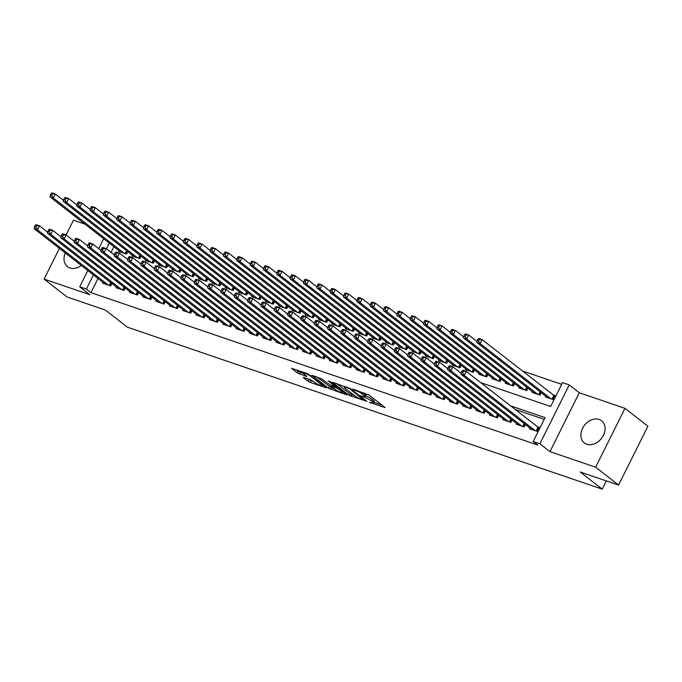<?xml version="1.0" encoding="UTF-8"?>
<svg xmlns="http://www.w3.org/2000/svg" width="682" height="682" viewBox="0 0 682 682"><rect width="100%" height="100%" fill="white"/><g stroke="black" fill="none" stroke-linecap="round" stroke-linejoin="round"><path stroke-width="1.02" d="M369.286 402.312L385.151 407.606L368.953 394.98L352.841 389.081L355.893 390.684A5.661 0.938 -153.5 0 1 362.969 394.358L364.316 395.407A5.661 0.938 -153.5 0 1 365.194 396.506A5.661 0.938 -153.5 0 1 363.003 396.225L360.914 395.782L364.265 397.205A5.661 0.938 -153.5 0 1 371.332 400.88L372.679 401.928A5.661 0.938 -153.5 0 1 373.557 403.028A5.661 0.938 -153.5 0 1 371.375 402.747L369.286 402.312M65.276 252.962A14.058 10.742 -52.1 0 0 67.475 266.653A14.058 10.742 -52.1 0 0 69.931 267.975A14.058 10.742 -52.1 0 0 81.286 265.443M586.784 444.263A14.058 10.742 -52.1 0 0 602.487 436.983A14.058 10.742 -52.1 0 0 601.618 420.768A14.058 10.742 -52.1 0 0 599.163 419.447A14.058 10.742 -52.1 0 0 583.451 426.736A14.058 10.742 -52.1 0 0 584.329 442.942A14.058 10.742 -52.1 0 0 586.784 444.263M303.967 377.53L303.285 377.436L303.558 377.777L308.102 381.323L310.31 382.474L326.448 387.828L307.77 373.71L291.632 368.357L297.395 372.977L306.218 376.379L306.9 376.464L306.627 376.123L303.908 374A4.731 0.784 -153.5 0 1 303.175 373.088A4.731 0.784 -153.5 0 1 306.312 373.83A4.731 0.784 -153.5 0 1 310.907 376.387L321.572 384.699A4.731 0.784 -153.5 0 1 322.305 385.62A4.731 0.784 -153.5 0 1 319.159 384.878A4.731 0.784 -153.5 0 1 314.564 382.312L310.583 379.78L303.967 377.53M98.02 278.486L90.953 292.655L86.375 289.083L79.7 286.807L87.816 270.532M618.557 485.064L595.642 467.204L624.985 408.339L647.9 426.207L618.557 485.064L580.203 471.987L602.206 489.139L127.364 327.181L105.36 310.029L67.015 296.951L44.1 279.083L89.785 294.667L79.7 286.807M624.985 408.339L579.299 392.764L549.956 451.62L595.642 467.204M549.956 451.62L539.871 443.76L533.205 441.484L545.106 417.623L510.315 405.756M90.953 292.655L537.791 445.056L533.205 441.484M348.817 395.21L366.89 401.374L350.693 388.749L332.356 382.244L348.817 395.21L349.61 393.616L354.708 395.748M346.115 394.682L328.46 388.263L311.989 375.296L321.495 378.791L330.276 385.057L335.339 386.643L328.23 380.965L330.062 381.596L346.524 394.426L346.806 394.776L346.115 394.682L346.328 394.273M85.02 224.173L73.451 220.226L66.12 234.932M59.411 248.384L44.1 279.083M529.897 428.015L529.53 428.748L537.535 431.476L539.522 427.503L537.186 426.702M516.564 423.462L516.197 424.195L524.194 426.932L525.404 424.511M503.222 418.91L502.856 419.652L510.861 422.38L512.063 419.959M489.889 414.366L489.514 415.099L497.519 417.827L498.73 415.406M476.548 409.814L476.181 410.555L484.186 413.283L485.388 410.862M463.206 405.261L462.839 406.003L470.844 408.731L472.055 406.31M449.873 400.718L449.506 401.451L457.503 404.179L458.713 401.758M436.531 396.165L436.165 396.907L444.17 399.635L445.372 397.214M423.19 391.613L422.823 392.355L430.828 395.083L432.038 392.662M409.856 387.069L409.49 387.802L417.495 390.53L418.697 388.109M396.515 382.517L396.148 383.258L404.153 385.986L405.364 383.565M383.182 377.964L382.815 378.706L390.812 381.434L392.022 379.013M369.84 373.421L369.474 374.154L377.478 376.882L378.68 374.461M356.498 368.868L356.132 369.61L364.137 372.338L365.347 369.917M343.165 364.316L342.799 365.058L350.804 367.786L352.006 365.364M329.824 359.772L329.457 360.505L337.462 363.233L338.673 360.812M316.491 355.22L316.124 355.961L324.12 358.689L325.331 356.268M303.149 350.676L302.782 351.409L310.787 354.137L311.989 351.716M289.807 346.124L289.441 346.857L297.446 349.593L298.656 347.164M276.474 341.571L276.108 342.313L284.104 345.041L285.315 342.62M263.133 337.027L262.766 337.76L270.771 340.488L271.982 338.067M249.8 332.475L249.433 333.208L257.429 335.945L258.64 333.515M236.458 327.923L236.091 328.664L244.096 331.392L245.298 328.971M223.116 323.379L222.75 324.112L230.755 326.84L231.965 324.419M209.783 318.826L209.417 319.56L217.413 322.296L218.624 319.867M196.442 314.274L196.075 315.016L204.08 317.744L205.291 315.323M183.108 309.73L182.742 310.463L190.738 313.191L191.949 310.77M169.767 305.178L169.4 305.911L177.405 308.648L178.607 306.218M156.425 300.626L156.059 301.367L164.064 304.095L165.274 301.674M143.092 296.082L142.726 296.815L150.722 299.543L151.933 297.122M129.75 291.529L129.384 292.263L137.389 294.999L138.591 292.578M116.417 286.977L116.042 287.719L124.047 290.447L125.258 288.026M544.245 419.345L514.901 409.336M111.916 283.473L110.714 285.894L102.709 283.166L103.076 282.433M561.695 384.341L522.276 370.897M113.885 246.671L111.03 252.4M545.762 396.199L545.395 396.933L553.4 399.661L555.378 395.688L553.051 394.887M541.269 392.687L540.059 395.117L532.054 392.38L532.42 391.647M527.928 388.143L526.726 390.564L518.721 387.836L519.087 387.095M514.595 383.591L513.384 386.012L505.379 383.284L505.746 382.551M501.253 379.039L500.042 381.468L492.046 378.732L492.413 377.998M487.911 374.495L486.709 376.916L478.704 374.188L479.071 373.446M474.578 369.942L473.368 372.363L465.363 369.635L465.729 368.902M461.237 365.399L460.035 367.82L452.03 365.083L452.396 364.35M447.904 360.846L446.693 363.267L438.688 360.539L439.055 359.798M434.562 356.294L433.351 358.715L425.355 355.987L425.721 355.254M421.22 351.75L420.018 354.171L412.013 351.435L412.38 350.701M407.887 347.198L406.677 349.619L398.672 346.891L399.038 346.149M394.546 342.645L393.335 345.066L385.339 342.338L385.705 341.605M381.212 338.102L380.002 340.523L371.997 337.786L372.363 337.053M367.871 333.549L366.66 335.97L358.664 333.242L359.03 332.501M354.529 328.997L353.327 331.418L345.322 328.69L345.689 327.957M341.196 324.453L339.986 326.874L331.981 324.138L332.347 323.404M327.854 319.901L326.644 322.322L318.647 319.594L319.014 318.852M314.521 315.348L313.311 317.769L305.306 315.041L305.672 314.308M301.18 310.804L299.969 313.226L291.973 310.498L292.339 309.756M287.838 306.252L286.636 308.673L278.631 305.945L278.998 305.204M274.505 301.7L273.294 304.121L265.289 301.393L265.656 300.66M261.163 297.156L259.953 299.577L251.956 296.849L252.323 296.107M247.822 292.604L246.62 295.025L238.615 292.297L238.981 291.555M234.489 288.051L233.278 290.472L225.273 287.744L225.648 287.011M221.147 283.507L219.945 285.928L211.94 283.2L212.307 282.459M207.814 278.955L206.603 281.376L198.598 278.648L198.965 277.906M194.472 274.403L193.262 276.824L185.265 274.096L185.632 273.363M181.131 269.859L179.929 272.28L171.924 269.552L172.29 268.81M167.798 265.307L166.587 267.728L158.582 265L158.957 264.258M154.456 260.754L153.254 263.175L145.249 260.447L145.616 259.714M141.123 256.21L139.912 258.631L131.907 255.903L132.274 255.162M127.781 251.658L126.571 254.079L118.574 251.351L118.941 250.618M602.206 489.139L606.315 480.895M480.605 382.593L550.655 406.489L562.548 382.628L569.223 384.904L539.871 443.76M579.299 392.764L569.223 384.904M98.728 248.657L103.681 238.717M93.434 274.914L86.375 289.083M109.299 243.099L106.443 248.828M373.557 403.028L374.35 401.434A5.661 0.938 -153.5 0 0 373.472 400.334L372.679 401.928M365.552 395.79A5.661 0.938 -153.5 0 1 372.125 399.285L373.472 400.334M365.194 396.506L365.987 394.912A5.661 0.938 -153.5 0 0 365.109 393.812L364.316 395.407M363.864 392.849L365.109 393.812M373.915 402.303L381.809 404.997M336.763 383.599L349.61 393.616M363.779 400.155L349.849 388.893L346.405 387.444A5.661 0.938 -153.5 0 0 344.214 387.163A5.661 0.938 -153.5 0 0 345.092 388.263L354.81 395.833A5.661 0.938 -153.5 0 0 361.878 399.507L363.779 400.155M334.342 388.808L331.461 387.819L330.668 389.413M316.405 376.66L331.461 387.819M334.879 389.226A4.731 0.784 -153.5 0 0 339.474 391.783A4.731 0.784 -153.5 0 0 342.62 392.525A4.731 0.784 -153.5 0 0 341.887 391.613L338.127 388.68L331.529 386.038L330.847 385.952L331.12 386.293L334.879 389.226M296.048 369.712L298.187 371.383L303.405 373.557M307.693 378.8L313.984 381.86M477.988 339.048L477.187 340.642L478.525 341.094L479.318 339.508L477.988 339.048L478.773 338.442L482.106 339.585L480.119 343.558L476.786 342.424L547.731 397.725M555.08 396.293L482.106 339.585L479.318 339.508M551.065 398.868L480.119 343.558L478.525 341.094M476.786 342.424L477.187 340.642M462.123 370.863L461.33 372.457L462.66 372.909L463.453 371.323L462.123 370.863L462.908 370.258L466.241 371.4L464.263 375.373L535.199 430.683M462.66 372.909L464.263 375.373L460.921 374.239L531.866 429.549M463.453 371.323L466.241 371.4L539.215 428.108M461.33 372.457L460.921 374.239M464.647 334.504L463.854 336.09L465.184 336.55L465.977 334.956L464.647 334.504L465.431 333.899L468.764 335.033L466.786 339.005L463.453 337.871L534.39 393.182M477.008 341.452L468.764 335.033L465.977 334.956M537.723 394.315L466.786 339.005L465.184 336.55M463.453 337.871L463.854 336.09M451.305 329.952L450.512 331.546L451.851 331.998L452.643 330.403L451.305 329.952L452.098 329.346L455.431 330.48L453.445 334.461L450.111 333.319L521.057 388.629M463.666 336.908L455.431 330.48L452.643 330.403M524.39 389.763L453.445 334.461L451.851 331.998M450.111 333.319L450.512 331.546M437.972 325.399L437.179 326.993L438.509 327.445L439.302 325.86L437.972 325.399L438.756 324.794L442.089 325.936L440.103 329.909L436.77 328.775L507.715 384.077M450.333 332.356L442.089 325.936L439.302 325.86M511.048 385.219L440.103 329.909L438.509 327.445M436.77 328.775L437.179 326.993M424.63 320.855L423.837 322.441L425.176 322.901L425.969 321.307L424.63 320.855L425.415 320.25L428.748 321.384L426.77 325.365L423.437 324.223L494.373 379.533M436.992 327.812L428.748 321.384L425.969 321.307M497.715 380.667L426.77 325.365L425.176 322.901M423.437 324.223L423.837 322.441M448.782 366.319L447.989 367.905L449.327 368.365L450.12 366.771L448.782 366.319L449.566 365.714L452.899 366.848L450.921 370.829L521.866 426.131M449.327 368.365L450.921 370.829L447.588 369.687L518.525 424.997M450.12 366.771L452.899 366.848L461.143 373.276M447.989 367.905L447.588 369.687M435.448 361.767L434.647 363.361L435.986 363.813L436.778 362.219L435.448 361.767L436.233 361.162L439.566 362.295L437.58 366.277L508.525 421.587M435.986 363.813L437.58 366.277L434.246 365.143L505.192 420.444M436.778 362.219L439.566 362.295L447.801 368.723M434.647 363.361L434.246 365.143M422.107 357.215L421.314 358.809L422.644 359.261L423.437 357.675L422.107 357.215L422.891 356.609L426.224 357.752L424.247 361.724L495.183 417.034M422.644 359.261L424.247 361.724L420.913 360.59L491.85 415.901M423.437 357.675L426.224 357.752L434.468 364.171M421.314 358.809L420.913 360.59M408.765 352.671L407.972 354.256L409.311 354.717L410.104 353.123L408.765 352.671L409.558 352.065L412.891 353.199L410.905 357.18L481.85 412.482M409.311 354.717L410.905 357.18L407.572 356.038L478.517 411.348M410.104 353.123L412.891 353.199L421.126 359.627M407.972 354.256L407.572 356.038M411.289 316.303L410.496 317.897L411.834 318.349L412.627 316.755L411.289 316.303L412.081 315.698L415.415 316.832L413.428 320.813L410.095 319.67L481.04 374.981M423.65 323.259L415.415 316.832L412.627 316.755M484.373 376.123L413.428 320.813L411.834 318.349M410.095 319.67L410.496 317.897M395.432 348.118L394.639 349.713L395.969 350.164L396.762 348.57L395.432 348.118L396.216 347.513L399.55 348.647L397.563 352.628L468.508 407.938M395.969 350.164L397.563 352.628L394.23 351.494L465.175 406.796M396.762 348.57L399.55 348.647L407.793 355.075M394.639 349.713L394.23 351.494M397.956 311.751L397.163 313.345L398.493 313.797L399.285 312.211L397.956 311.751L398.74 311.145L402.073 312.288L400.095 316.26L396.753 315.127L467.699 370.428M410.317 318.707L402.073 312.288L399.285 312.211M471.032 371.571L400.095 316.26L398.493 313.797M396.753 315.127L397.163 313.345M382.091 343.566L381.298 345.16L382.636 345.612L383.429 344.026L382.091 343.566L382.875 342.961L386.208 344.103L384.23 348.076L455.175 403.386M382.636 345.612L384.23 348.076L380.897 346.942L451.834 402.252M383.429 344.026L386.208 344.103L394.452 350.522M381.298 345.16L380.897 346.942M384.614 307.207L383.821 308.793L385.16 309.253L385.952 307.659L384.614 307.207L385.398 306.602L388.74 307.735L386.754 311.717L383.42 310.574L454.365 365.884M396.975 314.163L388.74 307.735L385.952 307.659M457.699 367.018L386.754 311.717L385.16 309.253M383.42 310.574L383.821 308.793M368.757 339.022L367.956 340.608L369.294 341.068L370.087 339.474L368.757 339.022L369.542 338.417L372.875 339.551L370.889 343.532L441.834 398.834M369.294 341.068L370.889 343.532L367.555 342.39L438.5 397.7M370.087 339.474L372.875 339.551L381.11 345.979M367.956 340.608L367.555 342.39M371.281 302.655L370.488 304.249L371.818 304.701L372.611 303.106L371.281 302.655L372.065 302.049L375.398 303.183L373.412 307.164L370.079 306.022L441.024 361.332M383.642 309.611L375.398 303.183L372.611 303.106M444.357 362.474L373.412 307.164L371.818 304.701M370.079 306.022L370.488 304.249M355.416 334.47L354.623 336.064L355.953 336.516L356.746 334.922L355.416 334.47L356.2 333.865L359.533 334.998L357.556 338.98L428.492 394.29M355.953 336.516L357.556 338.98L354.222 337.846L425.159 393.147M356.746 334.922L359.533 334.998L367.777 341.426M354.623 336.064L354.222 337.846M357.939 298.102L357.146 299.696L358.476 300.148L359.278 298.563L357.939 298.102L358.723 297.497L362.057 298.639L360.079 302.612L356.746 301.478L427.682 356.78M370.3 305.059L362.057 298.639L359.278 298.563M431.024 357.922L360.079 302.612L358.476 300.148M356.746 301.478L357.146 299.696M342.074 329.918L341.281 331.512L342.62 331.964L343.413 330.378L342.074 329.918L342.867 329.312L346.2 330.455L344.214 334.427L415.159 389.737M342.62 331.964L344.214 334.427L340.881 333.293L411.826 388.604M343.413 330.378L346.2 330.455L354.435 336.874M341.281 331.512L340.881 333.293M344.598 293.558L343.805 295.144L345.143 295.604L345.936 294.01L344.598 293.558L345.39 292.953L348.724 294.087L346.737 298.068L343.404 296.926L414.349 352.236M356.959 300.515L348.724 294.087L345.936 294.01M417.682 353.37L346.737 298.068L345.143 295.604M343.404 296.926L343.805 295.144M328.741 325.374L327.948 326.959L329.278 327.42L330.071 325.825L328.741 325.374L329.525 324.768L332.859 325.902L330.872 329.883L401.817 385.185M329.278 327.42L330.872 329.883L327.539 328.741L398.484 384.051M330.071 325.825L332.859 325.902L341.102 332.33M327.948 326.959L327.539 328.741M331.264 289.006L330.472 290.6L331.802 291.052L332.594 289.458L331.264 289.006L332.049 288.401L335.382 289.535L333.404 293.516L330.062 292.382L401.007 347.684M343.626 295.962L335.382 289.535L332.594 289.458M404.341 348.826L333.404 293.516L331.802 291.052M330.062 292.382L330.472 290.6M315.399 320.821L314.607 322.416L315.945 322.867L316.738 321.273L315.399 320.821L316.184 320.216L319.517 321.358L317.539 325.331L388.484 380.641M315.945 322.867L317.539 325.331L314.206 324.197L385.142 379.499M316.738 321.273L319.517 321.358L327.761 327.778M314.607 322.416L314.206 324.197M317.923 284.454L317.13 286.048L318.468 286.5L319.261 284.914L317.923 284.454L318.707 283.848L322.049 284.991L320.063 288.963L316.729 287.83L387.674 343.14M330.284 291.41L322.049 284.991L319.261 284.914M391.008 344.274L320.063 288.963L318.468 286.5M316.729 287.83L317.13 286.048M302.058 316.269L301.265 317.863L302.603 318.315L303.396 316.729L302.058 316.269L302.851 315.664L306.184 316.806L304.198 320.779L375.143 376.089M302.603 318.315L304.198 320.779L300.864 319.645L371.809 374.955M303.396 316.729L306.184 316.806L314.419 323.225M301.265 317.863L300.864 319.645M304.59 279.91L303.797 281.495L305.127 281.956L305.92 280.362L304.59 279.91L305.374 279.305L308.707 280.438L306.721 284.42L303.388 283.277L374.333 338.587M316.951 286.866L308.707 280.438L305.92 280.362M377.666 339.721L306.721 284.42L305.127 281.956M303.388 283.277L303.797 281.495M291.248 275.358L290.455 276.952L291.785 277.404L292.587 275.809L291.248 275.358L292.032 274.752L295.366 275.886L293.388 279.867L290.055 278.733L360.991 334.035M303.609 282.314L295.366 275.886L292.587 275.809M364.324 335.177L293.388 279.867L291.785 277.404M290.055 278.733L290.455 276.952M277.906 270.805L277.114 272.399L278.452 272.851L279.245 271.265L277.906 270.805L278.699 270.2L282.033 271.342L280.046 275.315L276.713 274.181L347.658 329.491M290.268 277.762L282.033 271.342L279.245 271.265M350.991 330.625L280.046 275.315L278.452 272.851M276.713 274.181L277.114 272.399M264.573 266.261L263.781 267.847L265.11 268.307L265.903 266.713L264.573 266.261L265.358 265.656L268.691 266.79L266.713 270.771L263.371 269.629L334.316 324.939M276.935 273.218L268.691 266.79L265.903 266.713M337.65 326.073L266.713 270.771L265.11 268.307M263.371 269.629L263.781 267.847M251.232 261.709L250.439 263.303L251.777 263.755L252.57 262.161L251.232 261.709L252.016 261.104L255.358 262.238L253.372 266.219L250.038 265.085L320.983 320.387M263.593 268.665L255.358 262.238L252.57 262.161M324.317 321.529L253.372 266.219L251.777 263.755M250.038 265.085L250.439 263.303M237.899 257.157L237.106 258.751L238.436 259.203L239.229 257.617L237.899 257.157L238.683 256.551L242.016 257.694L240.03 261.666L236.697 260.533L307.642 315.843M250.26 264.113L242.016 257.694L239.229 257.617M310.975 316.977L240.03 261.666L238.436 259.203M236.697 260.533L237.106 258.751M224.557 252.613L223.764 254.198L225.094 254.659L225.887 253.065L224.557 252.613L225.341 252.008L228.675 253.141L226.697 257.123L223.364 255.98L294.3 311.29M236.918 259.569L228.675 253.141L225.887 253.065M297.633 312.424L226.697 257.123L225.094 254.659M223.364 255.98L223.764 254.198M211.215 248.06L210.423 249.655L211.761 250.106L212.554 248.512L211.215 248.06L212.008 247.455L215.341 248.589L213.355 252.57L210.022 251.436L280.967 306.738M223.577 255.017L215.341 248.589L212.554 248.512M284.3 307.88L213.355 252.57L211.761 250.106M210.022 251.436L210.423 249.655M197.882 243.508L197.089 245.102L198.419 245.554L199.212 243.968L197.882 243.508L198.667 242.903L202 244.045L200.022 248.018L196.68 246.884L267.625 302.194M210.244 250.465L202 244.045L199.212 243.968M270.959 303.328L200.022 248.018L198.419 245.554M196.68 246.884L197.089 245.102M184.541 238.964L183.748 240.55L185.086 241.01L185.879 239.416L184.541 238.964L185.325 238.359L188.667 239.493L186.68 243.474L183.347 242.332L254.284 297.642M196.902 245.921L188.667 239.493L185.879 239.416M257.625 298.776L186.68 243.474L185.086 241.01M183.347 242.332L183.748 240.55M171.208 234.412L170.415 236.006L171.745 236.458L172.537 234.864L171.208 234.412L171.992 233.807L175.325 234.949L173.339 238.922L170.006 237.788L240.951 293.09M183.56 241.368L175.325 234.949L172.537 234.864M244.284 294.232L173.339 238.922L171.745 236.458M170.006 237.788L170.415 236.006M157.866 229.86L157.073 231.454L158.403 231.906L159.196 230.32L157.866 229.86L158.65 229.254L161.984 230.397L160.006 234.369L156.672 233.235L227.609 288.546M170.227 236.816L161.984 230.397L159.196 230.32M230.942 289.68L160.006 234.369L158.403 231.906M156.672 233.235L157.073 231.454M144.524 225.316L143.732 226.901L145.07 227.362L145.863 225.768L144.524 225.316L145.317 224.71L148.65 225.844L146.664 229.825L143.331 228.683L214.276 283.993M156.886 232.272L148.65 225.844L145.863 225.768M217.609 285.127L146.664 229.825L145.07 227.362M143.331 228.683L143.732 226.901M131.191 220.763L130.398 222.358L131.728 222.809L132.521 221.224L131.191 220.763L131.976 220.158L135.309 221.3L133.331 225.273L129.989 224.139L200.934 279.441M143.552 227.72L135.309 221.3L132.521 221.224M204.268 280.583L133.331 225.273L131.728 222.809M129.989 224.139L130.398 222.358M117.85 216.211L117.057 217.805L118.395 218.257L119.188 216.671L117.85 216.211L118.634 215.606L121.976 216.748L119.989 220.721L116.656 219.587L187.593 274.897M130.211 223.167L121.976 216.748L119.188 216.671M190.934 276.031L119.989 220.721L118.395 218.257M116.656 219.587L117.057 217.805M104.516 211.667L103.724 213.253L105.054 213.713L105.846 212.119L104.516 211.667L105.301 211.062L108.634 212.196L106.648 216.177L103.314 215.035L174.26 270.345M116.869 218.624L108.634 212.196L105.846 212.119M177.593 271.479L106.648 216.177L105.054 213.713M103.314 215.035L103.724 213.253M91.175 207.115L90.382 208.709L91.712 209.161L92.505 207.575L91.175 207.115L91.959 206.51L95.292 207.652L93.315 211.625L89.981 210.491L160.918 265.792M103.536 214.071L95.292 207.652L92.505 207.575M164.251 266.935L93.315 211.625L91.712 209.161M89.981 210.491L90.382 208.709M77.833 202.571L77.04 204.157L78.379 204.609L79.172 203.023L77.833 202.571L78.626 201.966L81.959 203.1L79.973 207.072L76.64 205.938L147.585 261.249M90.195 209.519L81.959 203.1L79.172 203.023M150.918 262.382L79.973 207.072L78.379 204.609M76.64 205.938L77.04 204.157M64.5 198.019L63.707 199.604L65.037 200.065L65.83 198.471L64.5 198.019L65.284 197.413L68.618 198.547L66.64 202.528L63.298 201.386L134.243 256.696M76.861 204.975L68.618 198.547L65.83 198.471M137.576 257.83L66.64 202.528L65.037 200.065M63.298 201.386L63.707 199.604M51.159 193.466L50.366 195.061L51.704 195.512L52.497 193.927L51.159 193.466L51.943 192.861L55.285 194.003L53.298 197.976L49.965 196.842L120.902 252.144M63.52 200.423L55.285 194.003L52.497 193.927M124.243 253.286L53.298 197.976L51.704 195.512M49.965 196.842L50.366 195.061M288.725 311.725L287.932 313.311L289.262 313.771L290.055 312.177L288.725 311.725L289.509 311.12L292.842 312.254L290.864 316.235L361.801 371.537M289.262 313.771L290.864 316.235L287.523 315.093L358.468 370.403M290.055 312.177L292.842 312.254L301.086 318.682M287.932 313.311L287.523 315.093M275.383 307.173L274.59 308.767L275.929 309.219L276.722 307.633L275.383 307.173L276.167 306.568L279.509 307.71L277.523 311.683L348.468 366.993M275.929 309.219L277.523 311.683L274.19 310.549L345.135 365.85M276.722 307.633L279.509 307.71L287.744 314.129M274.59 308.767L274.19 310.549M262.05 302.62L261.257 304.215L262.587 304.666L263.38 303.081L262.05 302.62L262.834 302.015L266.168 303.158L264.181 307.13L335.126 362.44M262.587 304.666L264.181 307.13L260.848 305.996L331.793 361.307M263.38 303.081L266.168 303.158L274.411 309.577M261.257 304.215L260.848 305.996M248.708 298.077L247.916 299.662L249.245 300.123L250.047 298.528L248.708 298.077L249.493 297.471L252.826 298.605L250.848 302.586L321.793 357.888M249.245 300.123L250.848 302.586L247.515 301.444L318.451 356.754M250.047 298.528L252.826 298.605L261.07 305.033M247.916 299.662L247.515 301.444M235.367 293.524L234.574 295.118L235.912 295.57L236.705 293.985L235.367 293.524L236.16 292.919L239.493 294.061L237.507 298.034L308.452 353.344M235.912 295.57L237.507 298.034L234.173 296.9L305.118 352.202M236.705 293.985L239.493 294.061L247.728 300.481M234.574 295.118L234.173 296.9M222.034 288.98L221.241 290.566L222.571 291.026L223.364 289.432L222.034 288.98L222.818 288.375L226.151 289.509L224.173 293.482L295.11 348.792M222.571 291.026L224.173 293.482L220.832 292.348L291.777 347.658M223.364 289.432L226.151 289.509L234.395 295.928M221.241 290.566L220.832 292.348M208.692 284.428L207.899 286.014L209.238 286.474L210.03 284.88L208.692 284.428L209.476 283.823L212.818 284.957L210.832 288.938L281.777 344.24M209.238 286.474L210.832 288.938L207.499 287.795L278.444 343.106M210.03 284.88L212.818 284.957L221.053 291.385M207.899 286.014L207.499 287.795M195.359 279.876L194.566 281.47L195.896 281.922L196.689 280.336L195.359 279.876L196.143 279.27L199.476 280.413L197.49 284.385L268.435 339.696M195.896 281.922L197.49 284.385L194.157 283.252L265.102 338.553M196.689 280.336L199.476 280.413L207.72 286.832M194.566 281.47L194.157 283.252M182.017 275.332L181.224 276.918L182.554 277.378L183.356 275.784L182.017 275.332L182.802 274.727L186.135 275.86L184.157 279.833L255.094 335.143M182.554 277.378L184.157 279.833L180.824 278.699L251.76 334.01M183.356 275.784L186.135 275.86L194.379 282.28M181.224 276.918L180.824 278.699M168.676 270.78L167.883 272.374L169.221 272.826L170.014 271.231L168.676 270.78L169.468 270.174L172.802 271.308L170.815 275.289L241.76 330.591M169.221 272.826L170.815 275.289L167.482 274.147L238.427 329.457M170.014 271.231L172.802 271.308L181.037 277.736M167.883 272.374L167.482 274.147M155.343 266.227L154.55 267.821L155.88 268.273L156.672 266.688L155.343 266.227L156.127 265.622L159.46 266.764L157.482 270.737L228.419 326.047M155.88 268.273L157.482 270.737L154.141 269.603L225.086 324.905M156.672 266.688L159.46 266.764L167.704 273.184M154.55 267.821L154.141 269.603M142.001 261.683L141.208 263.269L142.547 263.729L143.339 262.135L142.001 261.683L142.785 261.078L146.127 262.212L144.141 266.193L215.086 321.495M142.547 263.729L144.141 266.193L140.807 265.051L211.752 320.361M143.339 262.135L146.127 262.212L154.362 268.64M141.208 263.269L140.807 265.051M128.668 257.131L127.875 258.725L129.205 259.177L129.998 257.583L128.668 257.131L129.452 256.526L132.785 257.66L130.799 261.641L201.744 316.951M129.205 259.177L130.799 261.641L127.466 260.498L198.411 315.809M129.998 257.583L132.785 257.66L141.029 264.087M127.875 258.725L127.466 260.498M115.326 252.579L114.533 254.173L115.863 254.625L116.656 253.039L115.326 252.579L116.111 251.973L119.444 253.116L117.466 257.088L188.403 312.399M115.863 254.625L117.466 257.088L114.133 255.955L185.069 311.256M116.656 253.039L119.444 253.116L127.687 259.535M114.533 254.173L114.133 255.955M101.985 248.035L101.192 249.621L102.53 250.081L103.323 248.487L101.985 248.035L102.777 247.43L106.111 248.563L104.124 252.545L175.069 307.846M102.53 250.081L104.124 252.545L100.791 251.402L171.736 306.712M103.323 248.487L106.111 248.563L114.346 254.991M101.192 249.621L100.791 251.402M88.651 243.483L87.859 245.077L89.189 245.529L89.981 243.934L88.651 243.483L89.436 242.877L92.769 244.011L90.791 247.992L161.728 303.302M89.189 245.529L90.791 247.992L87.449 246.85L158.395 302.16M89.981 243.934L92.769 244.011L101.013 250.439M87.859 245.077L87.449 246.85M75.31 238.93L74.517 240.524L75.855 240.976L76.648 239.391L75.31 238.93L76.094 238.325L79.436 239.467L77.45 243.44L148.395 298.75M75.855 240.976L77.45 243.44L74.116 242.306L145.053 297.608M76.648 239.391L79.436 239.467L87.671 245.887M74.517 240.524L74.116 242.306M61.977 234.386L61.184 235.972L62.514 236.432L63.307 234.838L61.977 234.386L62.761 233.781L66.094 234.915L64.108 238.896L135.053 294.198M62.514 236.432L64.108 238.896L60.775 237.754L131.72 293.064M63.307 234.838L66.094 234.915L74.329 241.343M61.184 235.972L60.775 237.754M48.635 229.834L47.842 231.428L49.172 231.88L49.965 230.286L48.635 229.834L49.419 229.229L52.753 230.363L50.775 234.344L121.711 289.654M49.172 231.88L50.775 234.344L47.442 233.201L118.378 288.512M49.965 230.286L52.753 230.363L60.996 236.79M47.842 231.428L47.442 233.201M35.294 225.282L34.501 226.876L35.839 227.328L36.632 225.742L35.294 225.282L36.086 224.676L39.42 225.819L37.433 229.791L108.378 285.102M35.839 227.328L37.433 229.791L34.1 228.658L105.045 283.968M36.632 225.742L39.42 225.819L47.655 232.238M34.501 226.876L34.1 228.658M371.068 402.644L370.829 403.113M354.333 389.593L354.094 390.07M362.696 396.114L362.466 396.592M372.125 399.285L371.332 400.88M364.555 396.617L364.265 397.205M363.736 392.806L362.969 394.358M356.132 390.206L355.893 390.684M351.818 394.767L351.025 396.361M364.35 399.396L364.069 399.976M350.113 388.365L349.849 388.893M348.536 387.615L348.306 388.092M346.644 386.967L346.405 387.444M329.253 386.677L328.46 388.263M335.356 385.722L335.067 386.302M342.176 391.033L341.887 391.613M338.417 388.101L338.127 388.68M336.414 386.541L335.919 387.538M331.767 385.569L331.529 386.038M321.861 384.128L321.572 384.699M311.197 375.816L310.907 376.387M300.395 372.534L299.603 374.12M298.187 371.383L297.395 372.977M311.103 380.88L310.31 382.474M308.895 379.729L308.102 381.323M554.219 395.756L552.437 399.337M553.784 395.458L551.934 399.166M536.069 430.981L537.919 427.273M536.572 431.152L538.354 427.58M540.459 392.056L539.095 394.784M540.033 391.732L538.592 394.614M527.118 387.512L525.762 390.232M526.7 387.18L525.259 390.061M513.785 382.96L512.421 385.688M513.358 382.628L511.918 385.518M500.443 378.408L499.088 381.136M500.017 378.084L498.585 380.965M522.736 426.429L524.168 423.548M523.239 426.6L524.594 423.872M509.394 421.877L510.835 418.995M509.897 422.056L511.253 419.328M496.053 417.333L497.493 414.443M496.556 417.503L497.92 414.775M482.72 412.781L484.16 409.899M483.223 412.951L484.578 410.232M487.101 373.864L485.746 376.583M486.684 373.531L485.243 376.413M469.378 408.228L470.819 405.347M469.881 408.407L471.245 405.679M473.768 369.312L472.404 372.04M473.342 368.979L471.901 371.869M456.045 403.684L457.477 400.794M456.548 403.855L457.903 401.127M460.427 364.759L459.071 367.487M460 364.435L458.568 367.317M442.703 399.132L444.144 396.251M443.206 399.302L444.562 396.583M447.094 360.215L445.73 362.935M446.667 359.883L445.227 362.764M429.362 394.58L430.802 391.698M429.865 394.759L431.229 392.031M433.752 355.663L432.397 358.391M433.326 355.331L431.894 358.221M416.029 390.036L417.469 387.154M416.532 390.206L417.887 387.478M420.41 351.111L419.055 353.839M419.993 350.787L418.552 353.668M402.687 385.483L404.128 382.602M403.19 385.654L404.554 382.934M407.077 346.567L405.713 349.295M406.651 346.234L405.21 349.116M389.354 380.94L390.786 378.05M389.857 381.11L391.212 378.382M393.736 342.014L392.38 344.742M393.309 341.682L391.877 344.572M376.012 376.387L377.453 373.506M376.515 376.558L377.871 373.83M380.403 337.462L379.039 340.19M379.976 337.138L378.536 340.02M367.061 332.918L365.705 335.646M366.635 332.586L365.202 335.467M353.719 328.366L352.364 331.094M353.302 328.033L351.861 330.923M340.386 323.822L339.022 326.542M339.96 323.49L338.519 326.371M327.045 319.27L325.689 321.998M326.618 318.937L325.186 321.819M313.703 314.717L312.347 317.445M313.285 314.385L311.845 317.275M300.37 310.174L299.006 312.893M299.944 309.841L298.511 312.723M287.028 305.621L285.673 308.349M286.611 305.289L285.17 308.17M273.695 301.069L272.331 303.797M273.269 300.745L271.828 303.626M260.353 296.525L258.998 299.245M259.927 296.193L258.495 299.074M247.012 291.973L245.656 294.701M246.594 291.64L245.153 294.53M233.679 287.42L232.315 290.148M233.253 287.096L231.82 289.978M220.337 282.877L218.982 285.596M219.919 282.544L218.479 285.426M207.004 278.324L205.64 281.052M206.578 277.992L205.137 280.882M193.662 273.772L192.307 276.5M193.236 273.448L191.804 276.329M180.321 269.228L178.965 271.947M179.903 268.896L178.462 271.777M166.988 264.676L165.624 267.404M166.561 264.343L165.121 267.233M153.646 260.123L152.291 262.851M153.228 259.799L151.788 262.681M140.313 255.58L138.949 258.299M139.887 255.247L138.446 258.128M126.971 251.027L125.616 253.755M126.545 250.695L125.113 253.585M362.671 371.835L364.111 368.953M363.174 372.005L364.538 369.286M349.337 367.291L350.77 364.401M349.84 367.462L351.196 364.734M335.996 362.739L337.437 359.857M336.499 362.909L337.863 360.181M322.663 358.186L324.095 355.305M323.166 358.357L324.521 355.637M309.321 353.643L310.762 350.753M309.824 353.813L311.18 351.085M295.979 349.09L297.42 346.209M296.482 349.261L297.846 346.533M282.646 344.538L284.079 341.656M283.149 344.708L284.505 341.989M269.305 339.994L270.745 337.104M269.808 340.165L271.172 337.437M255.972 335.442L257.404 332.56M256.475 335.612L257.83 332.884M242.63 330.889L244.071 328.008M243.133 331.06L244.488 328.34M229.288 326.346L230.729 323.456M229.791 326.516L231.155 323.788M215.955 321.793L217.388 318.912M216.458 321.964L217.814 319.236M202.614 317.241L204.054 314.359M203.117 317.411L204.472 314.692M189.281 312.697L190.713 309.807M189.775 312.868L191.139 310.139M175.939 308.145L177.38 305.263M176.442 308.315L177.797 305.587M162.597 303.592L164.038 300.711M163.1 303.763L164.464 301.043M149.264 299.048L150.696 296.159M149.767 299.219L151.123 296.491M135.923 294.496L137.363 291.615M136.426 294.667L137.781 291.939M122.59 289.944L124.022 287.062M123.084 290.123L124.448 287.395M109.248 285.4L110.689 282.51M109.751 285.57L111.106 282.842M364.58 399.575L364.256 400.215M344.649 386.293L344.214 387.163M335.68 385.969L335.339 386.643M343.029 391.698L342.62 392.525M331.145 385.356L330.847 385.952M322.714 384.793L322.305 385.62M303.575 372.278L303.175 373.088"/></g></svg>
